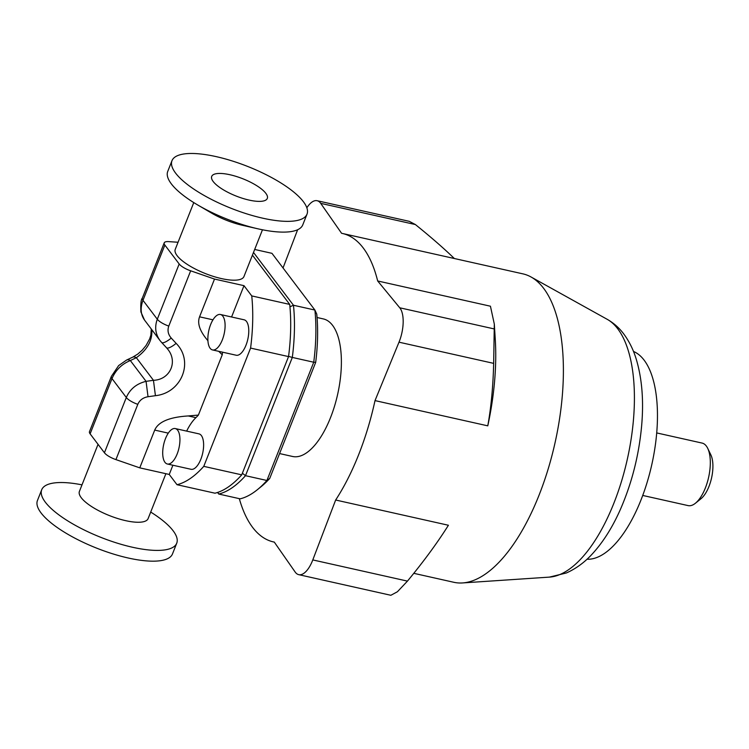 <?xml version="1.0" encoding="UTF-8"?>
<svg xmlns="http://www.w3.org/2000/svg" width="749" height="749" viewBox="0 0 749 749"><rect width="100%" height="100%" fill="white"/><g stroke="black" fill="none" stroke-linecap="round" stroke-linejoin="round"><path stroke-width="1.12" d="M186.651 431.115A42.712 18.453 -77.4 0 1 195.901 417.661L188.261 415.948C169.471 417.109 158.292 421.827 154.715 430.095L168.3 433.137M212.978 319.823L199.562 316.827L214.514 279.068L243.987 285.669L251.748 295.911A126.001 54.443 102.6 0 1 250.587 348.088L203.765 466.355A126.001 54.443 102.6 0 1 176.998 484.706L169.246 474.454L172.888 465.241M243.987 285.669L231.581 316.996M222.565 352.18A64.068 27.685 102.6 0 1 222.247 354.811L198.382 415.086A64.068 27.685 -77.4 0 1 195.901 417.661M220.449 314.496L244.127 319.804A18.154 7.846 102.6 0 1 247.816 339.231A18.154 7.846 102.6 0 1 236.197 355.232L212.519 349.933A18.154 7.846 102.6 0 1 210.132 348.266A18.154 7.846 102.6 0 1 209.636 327.435A18.154 7.846 102.6 0 1 220.449 314.496A18.154 7.846 102.6 0 1 224.138 333.932A18.154 7.846 102.6 0 1 212.519 349.933M175.285 428.568L198.962 433.868A18.154 7.846 102.6 0 1 201.359 435.534A18.154 7.846 102.6 0 1 201.846 456.366A18.154 7.846 102.6 0 1 191.042 469.295L167.355 463.996A18.154 7.846 -77.4 0 0 178.168 451.067A18.154 7.846 -77.4 0 0 177.672 430.235A18.154 7.846 -77.4 0 0 175.285 428.568A18.154 7.846 -77.4 0 0 163.666 444.569A18.154 7.846 -77.4 0 0 167.355 463.996M169.246 474.454L139.763 467.853L154.715 430.095M199.562 316.827C197.081 323.418 199.861 331.376 207.922 340.692M222.247 354.811L218.755 351.328M214.514 279.068L190.667 270.81A12.817 3.97 -158.4 0 1 179.18 263.976L164.855 245.054A12.817 3.97 -158.4 0 1 164.218 242.863A12.817 3.97 -158.4 0 1 168.572 241.618L178.056 242.255M176.998 484.706L214.963 493.198A126.001 54.443 -77.4 0 0 241.73 474.847L288.552 356.59A126.001 54.443 -77.4 0 0 289.713 304.412L251.748 295.911M289.713 304.412L252.422 255.147M262.468 229.784L243.959 276.531A36.944 11.45 -158.4 0 1 213.54 276.456A36.944 11.45 -158.4 0 1 177.092 255.652A36.944 11.45 -158.4 0 1 175.257 249.323L193.766 202.586M188.261 415.948L198.382 415.086M111.358 376.391A12.817 3.97 21.6 0 0 111.994 378.582C115.655 370.081 121.769 364.07 130.326 360.55A12.817 5.795 64.7 0 0 126.609 360.035L118.642 365.587L111.358 376.391L89.477 431.649A12.817 3.97 21.6 0 0 90.114 433.849L104.429 452.761A12.817 3.97 21.6 0 0 115.926 459.605L139.763 467.853M150.708 512.063A72.616 22.507 -158.4 0 1 176.736 543.203L172.476 553.96A72.616 22.507 -158.4 0 1 112.687 553.82A72.616 22.507 -158.4 0 1 41.064 512.934A72.616 22.507 -158.4 0 1 37.45 500.501L41.71 489.743A72.616 22.507 -158.4 0 1 82.006 484.856M176.736 543.203A72.616 22.507 -158.4 0 1 116.947 543.062A72.616 22.507 -158.4 0 1 45.324 502.167A72.616 22.507 -158.4 0 1 41.71 489.743M165.894 473.705L148.115 518.598A36.944 11.45 -158.4 0 1 117.696 518.523A36.944 11.45 -158.4 0 1 81.248 497.72A36.944 11.45 -158.4 0 1 79.413 491.391L98.044 444.335M175.603 173.113A72.616 22.507 -158.4 0 1 171.989 160.679A72.616 22.507 -158.4 0 1 247.788 166.493A72.616 22.507 -158.4 0 1 307.015 214.139A72.616 22.507 -158.4 0 1 247.226 214.008A72.616 22.507 -158.4 0 1 175.603 173.113M213.193 181.52A29.894 9.269 -158.4 0 1 211.705 176.408A29.894 9.269 -158.4 0 1 242.919 178.796A29.894 9.269 -158.4 0 1 267.309 198.419A29.894 9.269 -158.4 0 1 242.685 198.363A29.894 9.269 -158.4 0 1 213.193 181.52M307.015 214.139L302.755 224.906A72.616 22.507 -158.4 0 1 257.862 228.801A72.616 22.507 -158.4 0 1 197.792 205.02A72.616 22.507 -158.4 0 1 171.343 183.87A72.616 22.507 -158.4 0 1 167.729 171.446L171.989 160.679M257.862 228.801L242.208 225.234A36.944 11.45 -158.4 0 1 211.649 213.137L197.792 205.02M164.218 242.863L142.338 298.121C141.009 299.469 140.531 304.075 140.906 311.949L144.51 320.057C140.653 314.571 140.138 307.998 142.975 300.321L164.855 245.054M126.609 360.044L132.629 357.189A12.817 5.795 64.7 0 1 132.629 357.189A12.817 5.795 64.7 0 1 136.346 357.704C147.422 349.671 152.571 340.327 151.785 329.672M179.18 263.976L157.299 319.233C154.491 326.948 155.389 334.045 160.005 340.533L161.625 342.462A12.817 3.399 -42.7 0 0 171.249 338.08C168.085 334.41 167.27 330.403 168.787 326.077L190.667 270.81M161.512 342.312A12.817 3.399 -42.7 0 0 161.625 342.462L166.512 347.751A12.817 3.399 -42.7 0 0 176.137 343.37L171.249 338.08M166.4 347.602A12.817 3.399 -42.7 0 0 166.503 347.742L167.87 349.371C178.122 362.029 169.836 379.799 153.451 380.305L155.427 395.687C181.707 392.944 194.178 361.458 176.137 343.37M166.634 347.854L167.851 349.352M90.114 433.849L111.994 378.582L126.309 397.504C130.008 389.04 136.59 383.657 146.064 381.344L130.326 360.55L136.346 357.704L153.451 380.305L146.064 381.344L148.03 396.727L155.427 395.687M288.552 356.59L250.587 348.088M241.73 474.847L203.765 466.355M254.679 249.454L271.962 253.331L314.898 310.049A126.001 54.443 102.6 0 1 313.737 362.226L315.694 362.347A121.731 52.599 -77.4 0 0 316.761 314.14L314.898 310.049L293.468 305.255L253.499 252.441M242.376 473.209L245.494 475.69L292.316 357.432L313.737 362.226L266.916 480.484L269.734 478.424L315.694 362.347M266.916 480.484A126.001 54.443 102.6 0 1 257.356 489.706A126.001 54.443 102.6 0 1 240.148 498.834L218.727 494.04A126.001 54.443 -77.4 0 0 245.494 475.69L266.916 480.484M257.356 489.706L261.073 486.7A121.731 52.599 -77.4 0 0 269.734 478.424M217.538 492.468L218.727 494.04L217.856 492.355M288.58 356.384L292.316 357.432A126.001 54.443 -77.4 0 0 293.468 305.255L289.938 306.762M239.315 498.647A158.039 68.281 -77.4 0 0 273.422 541.911A158.039 68.281 -77.4 0 0 274.284 542.089L295.153 572.021A25.625 11.076 -77.4 0 0 298.739 574.661A25.625 11.076 -77.4 0 0 312.792 559.924L407.456 581.112C423.868 561.216 437.519 542.604 448.417 525.255L335.655 500.014A158.039 68.281 -77.4 0 0 375.015 400.603L399.002 342.181A25.625 11.076 -77.4 0 0 399.76 307.792L377.674 280.969L490.436 306.21L494.312 324.074L493.666 363.368C493.095 386.362 491.138 407.184 487.777 425.844L375.015 400.603M407.456 581.112L397.419 591.747L390.866 595.286L298.739 574.661M494.312 324.074L495.258 339.25A158.039 68.281 102.6 0 1 487.777 425.844M454.353 258.527C444.054 248.537 431.068 237.208 415.386 224.55L409.254 221.33L317.127 200.713A25.625 11.076 -77.4 0 0 306.856 207.791M297.625 229.746L283.038 267.955M312.792 559.924L335.655 500.014M377.674 280.969A158.039 68.281 -77.4 0 0 363.246 247.985A158.039 68.281 -77.4 0 0 342.443 233.473A158.039 68.281 -77.4 0 0 341.581 233.285L320.712 203.363A25.625 11.076 -77.4 0 0 317.127 200.713M413.785 573.322L453.847 582.291A158.039 68.281 -77.4 0 0 462.564 582.937A158.039 68.281 -77.4 0 0 550.73 460.12A158.039 68.281 -77.4 0 0 543.671 288.365A158.039 68.281 -77.4 0 0 531.032 276.98A158.039 68.281 -77.4 0 0 522.877 273.853L342.443 233.473M586.991 559.241A106.779 46.138 -77.4 0 0 648.194 478.761A106.779 46.138 -77.4 0 0 644.14 360.175A106.779 46.138 -77.4 0 0 633.495 351.45M279.583 453.566L292.541 456.469A70.472 30.447 -77.4 0 0 334.503 406.239A70.472 30.447 -77.4 0 0 332.603 325.394A70.472 30.447 -77.4 0 0 323.325 318.915L317.061 317.51M656.714 432.922L702.103 443.08A32.038 13.838 102.6 0 1 706.316 446.02A32.038 13.838 102.6 0 1 707.721 448.351A32.038 13.838 102.6 0 1 708.61 477.366A32.038 13.838 102.6 0 1 695.437 503.225A32.038 13.838 102.6 0 1 688.106 505.603L642.726 495.445M695.437 503.225L701.008 498.712A25.625 11.076 -77.4 0 0 711.55 478.021A25.625 11.076 -77.4 0 0 710.838 454.812L707.721 448.351M115.926 459.605L137.807 404.338C139.66 400.125 143.068 397.588 148.03 396.727M142.338 298.121A12.817 3.97 21.6 0 0 142.975 300.321L157.299 319.233A12.817 3.97 21.6 0 0 168.787 326.077M104.429 452.761L126.309 397.504A12.817 3.97 21.6 0 0 137.807 404.338M399.76 307.792L494.434 328.98M399.002 342.181L493.666 363.368M320.712 203.363L415.386 224.55M617.794 328.877A133.182 57.542 102.6 0 1 623.739 473.611A133.182 57.542 102.6 0 1 549.438 577.114L566.356 572.976C576.309 568.547 585.212 561.919 593.068 553.099C603.778 541.171 613 526.35 620.734 508.637C631.875 482.871 638.813 455.589 641.547 426.771C643.859 401.623 642.155 379.312 636.444 359.838C633.57 350.139 629.347 341.535 623.795 334.026C619.292 327.968 613.74 323.053 607.139 319.28A133.182 57.542 102.6 0 1 617.794 328.877M151.27 328.98L150.877 335.065L149.66 338.885L146.158 345.355L142.244 350.148L137.779 354.071L132.835 357.104M144.51 320.057L160.005 340.533M274.293 542.107L273.422 541.911M607.139 319.28L531.032 276.98M549.438 577.114L462.564 582.937"/></g></svg>
